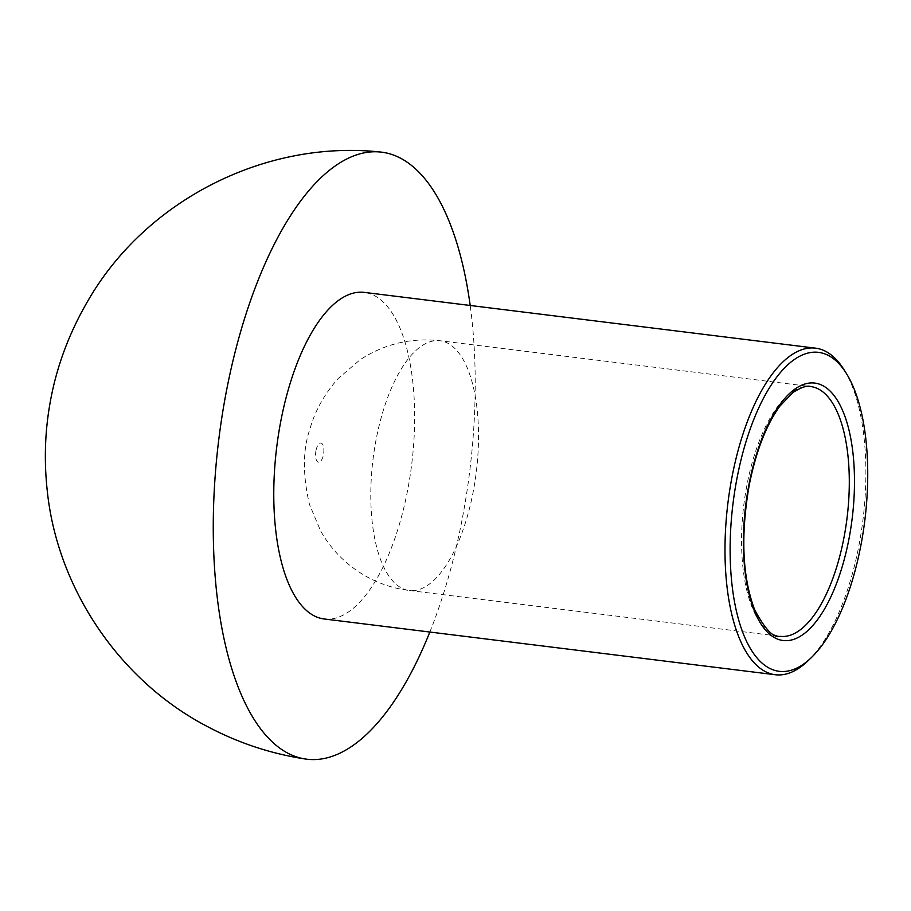 <?xml version="1.0" encoding="UTF-8"?>
<svg xmlns="http://www.w3.org/2000/svg" width="911" height="911" viewBox="0 0 911 911"><rect width="100%" height="100%" fill="white"/><g stroke="black" fill="none" stroke-linecap="round" stroke-linejoin="round"><path stroke-width="0.68" stroke-dasharray="4.55 3.42" d="M808.125 660.703A164.515 68.04 97 0 0 862.956 519.805A164.515 68.04 97 0 0 844.087 369.786M429.833 632.04A305.811 126.481 97 0 0 470.201 305.481M324.02 618.956A164.515 68.04 97 0 0 411.738 464.029A164.515 68.04 97 0 0 364.389 292.397M746.838 485.586A125.809 52.029 97 0 0 779.998 636.311L409.221 590.487A125.809 52.029 97 0 0 476.294 472.012A125.809 52.029 97 0 0 440.093 340.76A125.809 52.029 97 0 0 376.072 439.762A125.809 52.029 97 0 0 401.318 587.937A125.809 52.029 97 0 0 409.221 590.487C394.839 588.688 381.185 584.372 368.295 577.54C347.911 566.483 332.025 550.973 320.638 531.011L309.489 504.489C302.566 474.745 302.737 449.51 310.013 428.774C315.069 410.759 324.453 393.996 338.163 378.509L360.141 359.708C384.647 343.811 411.305 337.503 440.093 340.76L810.858 386.594A125.809 52.029 97 0 0 746.838 485.586M315.98 450.66A9.679 3.997 97 0 0 317.928 462.059A9.679 3.997 97 0 0 323.462 454.646A9.679 3.997 97 0 0 321.515 443.247A9.679 3.997 97 0 0 315.98 450.66"/><path stroke-width="1.37" d="M736.885 478.856A160.655 66.446 97 0 0 744.219 636.083A160.655 66.446 97 0 0 811.325 657.628A160.655 66.446 97 0 0 864.869 520.033A160.655 66.446 97 0 0 846.433 373.556A160.655 66.446 97 0 0 736.885 478.856M846.433 373.556L844.087 369.786A164.515 68.04 97 0 0 815.607 348.173A164.515 68.04 97 0 0 731.886 477.637A164.515 68.04 97 0 0 775.25 674.732A164.515 68.04 97 0 0 808.125 660.703L811.325 657.628M470.201 305.481A305.811 126.481 97 0 0 380.263 152.012A305.811 126.481 97 0 0 226.099 392.812A305.811 126.481 97 0 0 287.489 753.01A305.811 126.481 97 0 0 305.253 758.988A305.811 126.481 97 0 0 429.833 632.04M815.607 348.173L364.389 292.397A164.515 68.04 97 0 0 280.668 421.861A164.515 68.04 97 0 0 324.02 618.956L775.25 674.732M748.842 485.221A129.681 53.635 97 0 0 803.138 634.409A129.681 53.635 97 0 0 844.793 416.031A129.681 53.635 97 0 0 748.842 485.221M779.998 636.311A125.809 52.029 97 0 0 847.071 517.835A125.809 52.029 97 0 0 810.858 386.594C807.442 385.205 801.441 387.186 792.866 392.527L779.805 406.204C766.128 425.13 755.914 451.571 749.149 485.517C740.529 535.645 742.351 577.05 754.638 609.732C765.046 629.285 773.496 638.144 779.998 636.311M305.242 758.988C270.84 753.716 238.249 742.92 207.48 726.591C118.829 680.449 56.801 587.424 47.133 489.583C43.979 459.827 45.026 430.596 50.264 401.888C56.573 366.78 69.042 333.244 87.672 301.268C145.134 200.841 264.68 139.508 380.274 152.012"/></g></svg>
